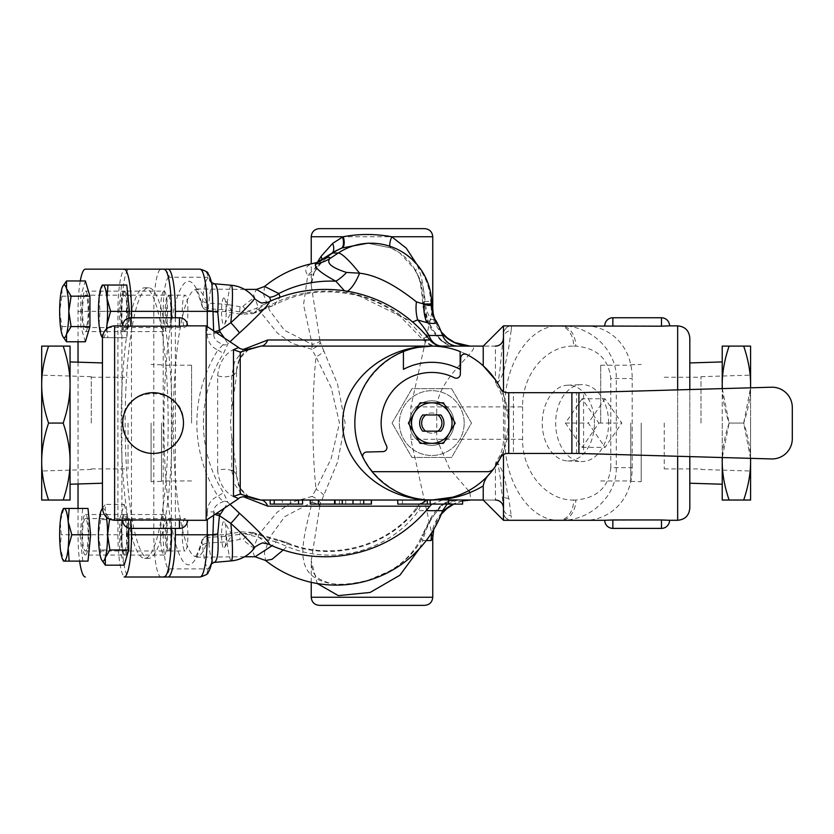 <?xml version="1.0" encoding="UTF-8"?>
<svg xmlns="http://www.w3.org/2000/svg" width="834" height="834" viewBox="0 0 834 834"><rect width="100%" height="100%" fill="white"/><g stroke="black" fill="none" stroke-linecap="round" stroke-linejoin="round"><path stroke-width="0.63" stroke-dasharray="4.17 3.13" d="M448.556 500.035L448.556 504.09L448.556 500.035L462.589 500.035L397.776 500.035L448.556 500.035L448.556 504.09L462.589 504.09M402.457 500.035L402.457 504.09L397.776 504.09L402.457 504.09M430.188 500.035L430.188 504.09L448.556 504.09M427.289 500.035L427.289 504.09L430.188 504.09M397.776 500.035L397.776 504.09L427.289 504.09M270.164 504.09L282.319 504.09L282.319 500.035L282.319 504.09L290.42 504.09L290.42 500.035L274.219 500.035L302.575 500.035L290.42 500.035L290.42 504.09L302.575 504.09M274.219 500.035L270.164 500.035L274.219 500.035L274.219 504.09M310.269 500.035L310.269 504.09L318.369 504.09L318.369 500.035L335.383 500.035L310.269 500.035L318.369 500.035L318.369 504.09L371.432 504.09M335.383 500.035L339.438 500.035L335.383 500.035L335.383 504.09L339.438 504.09L335.383 504.09L335.383 500.035M334.987 500.035L371.432 500.035L334.987 500.035L334.987 504.09M48.57 500.035C43.941 486.274 41.648 473.441 41.7 461.556L41.7 500.035L70.056 500.035L70.056 461.556C70.108 473.441 67.815 486.274 63.186 500.035M41.7 384.599C41.648 372.704 43.941 359.881 48.57 346.11L41.7 346.11L41.7 461.556C41.648 449.672 43.941 436.849 48.57 423.078C43.941 409.306 41.648 396.484 41.7 384.599M70.056 384.599C70.108 396.484 67.815 409.306 63.186 423.078C67.815 436.849 70.108 449.672 70.056 461.556L70.056 346.11L63.186 346.11C67.815 359.881 70.108 372.704 70.056 384.599M128.029 423.078L128.029 468.916L128.029 423.078M91.281 423.078L91.281 376.697L91.281 423.078M41.7 423.078L41.7 471.012L41.7 423.078M63.186 346.11L48.57 346.11M63.186 423.078L48.57 423.078M70.056 423.078L70.056 484.231L70.056 423.078M102.457 423.078L102.457 483.22L102.457 423.078M664.25 423.078L664.25 468.916L664.25 423.078M700.998 423.078L700.998 376.697L700.998 423.078M750.579 423.078L750.579 471.012L750.579 423.078M722.307 388.613L729.093 423.078L722.307 457.543M722.223 457.532L722.223 388.613M722.223 384.599C722.171 372.704 724.465 359.881 729.093 346.11L722.223 346.11L722.223 461.556C722.171 449.672 724.465 436.849 729.093 423.078C724.465 409.306 722.171 396.484 722.223 384.599M729.093 500.035C724.465 486.274 722.171 473.441 722.223 461.556L722.223 500.035L750.579 500.035L750.579 461.556C750.631 473.441 748.338 486.274 743.699 500.035M750.527 458.346L743.699 423.078L750.527 387.81M750.579 387.81L750.579 458.346M743.699 346.11C748.338 359.881 750.631 372.704 750.579 384.599L750.579 346.11L729.093 346.11M750.579 384.599C750.631 396.484 748.338 409.306 743.699 423.078C748.338 436.849 750.631 449.672 750.579 461.556L750.579 384.599M729.093 423.078L743.699 423.078L729.093 423.078M722.223 423.078L722.223 484.231L722.223 423.078M689.812 456.615L689.812 389.541M440.842 431.178L422.723 431.178A12.156 12.156 0 0 1 422.723 414.978L440.842 414.978A12.156 12.156 0 0 1 440.842 431.178M414.248 433.2A20.256 20.256 0 0 0 449.328 433.2A20.256 20.256 0 0 0 431.783 402.822A20.256 20.256 0 0 0 414.248 433.2M443.479 402.822L455.176 423.078L443.479 443.334L420.096 443.334L408.399 423.078L420.096 402.822L443.479 402.822M513.431 392.699L507.645 392.699A8.1 8.1 0 0 1 500.421 388.258A76.968 76.968 0 0 0 466.633 354.45A4.055 4.055 0 0 0 460.743 357.953L460.316 374.289A4.055 4.055 0 0 1 454.457 377.802A50.634 50.634 0 0 0 386.507 445.752A4.055 4.055 0 0 1 382.994 451.611L366.668 452.038A4.055 4.055 0 0 0 363.165 457.918A76.968 76.968 0 0 0 372.11 471.69L487.473 471.69A8.1 8.1 0 0 0 494.02 468.354A76.968 76.968 0 0 0 500.421 457.897A8.1 8.1 0 0 1 507.645 453.456L513.431 453.456L513.431 392.699L583.591 392.564L583.591 453.592L576.575 453.456L576.575 392.699M454.061 423.078A22.278 22.278 0 0 0 420.649 403.781A22.278 22.278 0 0 0 420.649 442.374A22.278 22.278 0 0 0 454.061 423.078A22.278 22.278 0 0 1 420.649 442.374A22.278 22.278 0 0 1 420.649 403.781A22.278 22.278 0 0 1 454.061 423.078A22.278 22.278 0 0 0 420.649 403.781A22.278 22.278 0 0 0 420.649 442.374A22.278 22.278 0 0 0 454.061 423.078A22.278 22.278 0 0 1 420.649 442.374A22.278 22.278 0 0 1 420.649 403.781A22.278 22.278 0 0 1 454.061 423.078M513.431 453.456L576.575 453.456M583.591 453.592L771.471 458.94A20.256 20.256 0 0 0 792.3 438.694L792.3 407.461A20.256 20.256 0 0 0 771.471 387.216L583.591 392.564M441.916 423.078A10.123 10.123 0 0 0 426.727 414.31A10.123 10.123 0 0 0 426.727 431.845A10.123 10.123 0 0 0 441.916 423.078A10.123 10.123 0 0 1 426.727 431.845A10.123 10.123 0 0 1 426.727 414.31A10.123 10.123 0 0 1 441.916 423.078M392.084 423.078L411.933 388.696L451.632 388.696L471.481 423.078L451.632 457.459L411.933 457.459L392.084 423.078L411.933 457.459L451.632 457.459L471.481 423.078L451.632 388.696L411.933 388.696L392.084 423.078M464.194 423.078A32.401 32.401 0 0 0 415.582 395.014A32.401 32.401 0 0 0 415.582 451.142A32.401 32.401 0 0 0 464.194 423.078A32.401 32.401 0 0 1 415.582 451.142A32.401 32.401 0 0 1 415.582 395.014A32.401 32.401 0 0 1 464.194 423.078M153.091 453.456C134.639 451.663 124.516 441.53 122.713 423.078C120.847 383.89 185.346 383.89 183.48 423.078C181.676 441.53 171.543 451.663 153.091 453.456M187.525 520.291L122.713 520.291M179.425 528.391L179.425 519.957M130.813 519.957L130.813 528.391M130.813 317.754L130.813 326.198L187.525 325.854M179.425 326.198L179.425 317.754M122.713 325.854L130.813 326.198M604.754 325.854L669.566 325.854M612.854 317.754L612.854 326.198M661.466 326.198L661.466 317.754M661.466 528.391L661.466 519.957L604.754 520.291M612.854 519.957L612.854 528.391M669.566 520.291L661.466 519.957M494.02 468.354A76.968 76.968 0 0 0 460.139 351.531L460.139 369.337A60.757 60.757 0 0 0 403.427 369.337L403.427 351.531M363.165 457.918A76.968 76.968 0 0 0 372.11 471.69M464.559 492.706C474.014 488.401 482.667 481.76 490.517 472.815C474.921 490.465 455.343 499.545 431.783 500.035C390.604 500.348 354.513 464.257 354.825 423.078C354.513 381.899 390.604 345.808 431.783 346.11C451.35 346.371 468.499 352.949 483.23 365.834M483.23 500.035L495.386 500.035C499.649 500.223 502.349 502.923 503.486 508.146L503.486 512.191C502.068 515.037 509.501 521.928 511.586 520.291L503.486 520.291M503.486 454.613L503.486 451.058L493.989 468.406M495.532 379.96L503.486 395.097L508.75 423.078L503.486 451.058M503.486 325.854L511.586 325.854C509.501 324.228 502.068 331.119 503.486 333.965L503.486 338.01C502.349 343.233 499.649 345.933 495.386 346.11L483.23 346.11M511.148 330.545L508.542 349.112C505.56 358.432 505.738 374.956 496.23 384.484L495.386 382.149L495.386 346.11L470.512 346.11C485.795 346.444 439.414 373.882 436.755 406.877L436.755 439.278L449.734 469.01L468.541 490.694M260.844 346.11L470.074 346.11M268.246 302.127A40.637 2.7 -42.5 0 0 254.704 312.27L264.691 308.476A116.187 108.389 12.7 0 1 425.152 339.98A16.2 15.471 -90 0 0 437.277 346.11L435.65 346.11C432.69 346.965 428.29 344.703 422.452 339.313L429.864 339.98M503.486 395.097L503.486 391.542M187.077 322.821A16.2 2.815 90 0 1 185.085 327.574A16.2 2.815 90 0 1 182.281 311.363A16.2 2.815 90 0 1 185.085 295.163A16.2 2.815 90 0 1 187.692 305.171A16.2 2.815 90 0 1 187.077 322.821M211.45 563.68L211.992 560.99L208.907 568.434C205.998 568.1 203.903 560.417 202.62 545.384L201.943 541.964A141.78 24.624 90 0 1 171.126 523.325A16.2 2.815 -90 0 0 169.135 518.581A16.2 2.815 -90 0 0 166.32 534.782A16.2 2.815 -90 0 0 169.135 550.982A16.2 2.815 -90 0 0 171.731 540.985A16.2 2.815 -90 0 0 171.126 523.325A141.78 24.624 90 0 1 171.126 322.821A16.2 2.815 -90 0 0 171.731 305.171A16.2 2.815 -90 0 0 169.135 295.163A16.2 2.815 -90 0 0 166.32 311.363A16.2 2.815 -90 0 0 169.135 327.574A16.2 2.815 -90 0 0 171.126 322.821A141.78 24.624 90 0 1 201.943 304.181L202.62 300.772C203.903 285.708 205.998 278.024 208.907 277.712A6.078 5.984 98.6 0 0 213.984 283.727M85.36 295.163A16.2 2.815 -90 0 0 82.545 311.363A16.2 2.815 -90 0 0 85.36 327.574A16.2 2.815 -90 0 0 88.175 311.363A16.2 2.815 -90 0 0 85.36 295.163L129.239 295.163A16.2 2.815 90 0 1 132.053 311.363A16.2 2.815 90 0 1 129.239 327.574A16.2 2.815 90 0 1 126.424 311.363A16.2 2.815 90 0 1 129.239 295.163M187.077 523.325A16.2 2.815 90 0 1 187.692 540.985A16.2 2.815 90 0 1 185.085 550.982A16.2 2.815 90 0 1 182.281 534.782A16.2 2.815 90 0 1 185.085 518.581A16.2 2.815 90 0 1 187.077 523.325M82.545 534.782A16.2 2.815 -90 0 0 85.36 550.982A16.2 2.815 -90 0 0 88.175 534.782A16.2 2.815 -90 0 0 85.36 518.581A16.2 2.815 -90 0 0 82.545 534.782M126.424 534.782A16.2 2.815 90 0 1 129.239 518.581A16.2 2.815 90 0 1 132.053 534.782A16.2 2.815 90 0 1 129.239 550.982A16.2 2.815 90 0 1 126.424 534.782M124.151 550.982A16.2 2.815 -90 0 0 126.966 534.782A16.2 2.815 -90 0 0 124.151 518.581A16.2 2.815 -90 0 0 121.347 534.782A16.2 2.815 -90 0 0 124.151 550.982L168.041 550.982A16.2 2.815 90 0 1 165.226 534.782A16.2 2.815 90 0 1 168.041 518.581A16.2 2.815 90 0 1 170.855 534.782A16.2 2.815 90 0 1 168.041 550.982M62.936 336.655L61.935 334.173L61.966 326.574L59.641 311.363L61.966 296.164L61.935 288.564L62.936 286.083M87.997 561.115L63.895 561.115L60.256 547.948L61.257 534.782L60.256 521.615L63.895 508.459L87.997 508.459M102.457 508.219L105.334 504.382L105.303 511.982A26.334 4.577 -90 0 0 102.467 508.636M101.738 560.062L100.726 557.581L100.758 549.981L98.443 534.782L100.758 519.582L100.726 511.982L101.738 509.501M106.398 517.101A26.334 4.577 -90 0 0 105.303 511.982L109.9 519.582M85.36 341.773L80.783 326.574L80.783 296.164L85.36 280.964M80.783 296.164L61.966 296.164M82.722 561.115L80.085 534.782L61.257 534.782M80.085 534.782L82.722 508.459M124.151 565.191L119.585 549.981L100.758 549.981M119.585 549.981L119.585 519.582L100.758 519.582M119.585 519.582L124.151 504.382L105.334 504.382M81.847 311.363A20.256 3.513 90 0 1 85.36 291.118A20.256 3.513 90 0 1 88.873 311.363A20.256 3.513 90 0 1 85.36 331.619A20.256 3.513 90 0 1 81.847 311.363M80.783 326.574L61.966 326.574M85.36 555.037A20.256 3.513 90 0 1 81.847 534.782A20.256 3.513 90 0 1 85.36 514.526A20.256 3.513 90 0 1 88.873 534.782A20.256 3.513 90 0 1 85.36 555.037L125.256 555.037A20.256 3.513 -90 0 0 128.77 534.782A20.256 3.513 -90 0 0 125.256 514.526A20.256 3.513 -90 0 0 121.733 534.782A20.256 3.513 -90 0 0 125.256 555.037M127.675 534.782A20.256 3.513 90 0 1 124.151 555.037A20.256 3.513 90 0 1 120.638 534.782A20.256 3.513 90 0 1 124.151 514.526A20.256 3.513 90 0 1 127.675 534.782M124.151 504.382L128.728 519.582L128.728 528.12M128.728 519.582L110.515 519.582M126.966 311.363A16.2 2.815 -90 0 0 124.151 295.163A16.2 2.815 -90 0 0 121.347 311.363A16.2 2.815 -90 0 0 124.151 327.574A16.2 2.815 -90 0 0 126.966 311.363M170.855 311.363A16.2 2.815 90 0 1 168.041 327.574A16.2 2.815 90 0 1 165.226 311.363A16.2 2.815 90 0 1 168.041 295.163A16.2 2.815 90 0 1 170.855 311.363M102.467 337.509A26.334 4.577 -90 0 0 103.009 337.697L99.058 324.53L100.049 311.363L99.058 298.207L102.686 285.04L126.799 285.04M106.804 328.7L107.972 337.697L102.686 337.697L121.514 337.697L118.876 311.363L100.049 311.363M103.009 337.697A26.334 4.577 -90 0 0 106.398 329.055M128.77 318.025L126.799 337.697L107.972 337.697M126.799 337.697L121.514 337.697M124.151 291.118A20.256 3.513 90 0 1 127.675 311.363A20.256 3.513 90 0 1 124.151 331.619A20.256 3.513 90 0 1 120.638 311.363A20.256 3.513 90 0 1 124.151 291.118L164.048 291.118A20.256 3.513 -90 0 0 160.535 311.363A20.256 3.513 -90 0 0 164.048 331.619A20.256 3.513 -90 0 0 167.561 311.363A20.256 3.513 -90 0 0 164.048 291.118M118.876 311.363L121.514 285.04M128.77 311.363A20.256 3.513 -90 0 0 125.256 291.118A20.256 3.513 -90 0 0 121.733 311.363A20.256 3.513 -90 0 0 125.256 331.619A20.256 3.513 -90 0 0 128.77 311.363M160.535 534.782A20.256 3.513 -90 0 0 164.048 555.037A20.256 3.513 -90 0 0 167.561 534.782A20.256 3.513 -90 0 0 164.048 514.526A20.256 3.513 -90 0 0 160.535 534.782M429.864 506.175L419.012 506.175A107.138 99.944 167.3 0 1 284.738 542.611L254.704 533.885A40.637 2.7 -137.5 0 0 268.246 544.029M243.465 349.404L234.51 362.05L231.664 376.113L231.664 409.546L230.465 423.078L231.664 436.599L231.664 470.042L234.51 484.095L243.476 496.751M230.017 504.393L227.922 502.37L223.606 492.946A129.458 127.498 -90 0 1 223.606 353.209L227.922 343.785L230.017 341.763M214.348 283.768C211.68 284.008 209.866 290.472 208.886 303.169L207.708 310.008L208.563 308.841A133.669 23.216 -90 0 0 196.511 289.398A133.669 23.216 -90 0 0 173.295 423.078A133.669 23.216 -90 0 0 196.511 556.747A133.669 23.216 -90 0 0 208.563 537.315L207.708 536.147A6.078 5.755 -31.4 0 0 201.943 541.964L201.995 540.244L208.563 537.315L225.368 536.377L252.535 532.426L254.704 533.885A12.156 6.828 129.9 0 0 242.892 539.765L240.171 539.379L227.025 541.746A32.401 2.836 -95 0 0 231.32 560.886M254.474 547.959A32.234 2.137 42.5 0 1 242.892 539.765M282.684 541.985A16.2 7.287 -80.4 0 0 280.234 540.422A16.2 7.287 -80.4 0 0 276.242 541.985L243.372 533.395A12.156 3.273 72.4 0 0 240.88 531.842A12.156 3.273 72.4 0 0 240.171 539.379M632.193 467.634L632.193 378.521L610.79 378.521C608.674 358.87 596.998 348.07 575.783 346.11A20.256 14.689 90 0 0 561.094 325.854C590.597 325.27 616.92 350.374 616.305 378.521L616.305 467.634C616.92 495.782 590.597 520.885 561.094 520.291A20.256 14.689 90 0 0 575.783 500.035C596.998 498.075 608.674 487.275 610.79 467.634L632.193 467.634C632.224 503.277 606.339 520.531 585.322 520.291L511.586 520.291A8.1 8.1 0 0 1 503.486 512.191L503.486 507.979A8.1 7.642 180 0 0 511.179 515.61L511.586 520.291M121.91 534.782A42.221 7.329 -90 0 0 129.239 577.003L125.256 577.003A42.221 7.329 90 0 1 117.917 534.782L117.917 311.363A42.221 7.329 90 0 1 125.256 269.153L129.239 269.153A42.221 7.329 -90 0 0 121.91 311.363L121.91 534.782L163.214 534.782A34.121 5.921 -90 0 0 169.135 568.903L207.927 568.903A34.121 5.921 -90 0 0 208.907 568.434A6.078 5.984 -98.6 0 1 213.994 562.429M175.369 317.754L175.369 528.391M172.138 423.078A135.296 23.498 90 0 1 148.64 558.373A135.296 23.498 90 0 1 125.142 423.078A135.296 23.498 90 0 1 148.64 287.782A135.296 23.498 90 0 1 172.138 423.078M171.377 317.754L171.377 528.391M168.145 423.078A135.296 23.498 -90 0 0 144.647 287.782A135.296 23.498 -90 0 0 121.159 423.078A135.296 23.498 -90 0 0 144.647 558.373A135.296 23.498 -90 0 0 168.145 423.078M78.031 508.459L78.031 534.782A42.221 7.329 -90 0 0 79.626 561.115M80.272 280.964A42.221 7.329 -90 0 0 78.031 311.363L78.031 341.773M78.031 362.175L78.031 483.981M125.256 269.153L85.36 269.153M131.491 528.391L131.491 317.754M270.8 300.949L255.902 308.476L243.372 312.76A12.156 3.273 -72.4 0 1 240.88 314.314A12.156 3.273 -72.4 0 1 240.171 306.766L242.892 306.38A12.156 6.828 -129.9 0 0 254.704 312.27L252.535 313.72L225.368 309.779A12.156 0.928 -86.5 0 0 225.743 311.603A12.156 0.928 -86.5 0 0 227.025 304.4L208.886 303.169A6.078 2.377 -175.7 0 1 202.62 300.772M201.995 305.922C203.329 308.914 205.195 310.446 207.614 310.498L207.708 310.008A6.078 5.755 -148.6 0 1 201.943 304.181L202.005 305.953L208.563 308.841L225.368 309.779M207.927 568.903A8.1 7.975 90 0 1 199.952 577.003L161.16 577.003A42.221 7.329 90 0 1 153.821 534.782L153.821 311.363A42.221 7.329 90 0 1 161.16 269.153L199.952 269.153A8.1 7.975 -90 0 1 207.927 277.253A34.121 5.921 -90 0 1 208.907 277.712L211.992 285.155L211.45 282.476M213.608 330.827L213.765 333.131A6.078 2.617 173.7 0 1 215.109 331.828M213.765 333.131L213.827 334.257A6.078 2.054 176 0 1 216.475 332.735M207.28 326.605L207.28 334.257L213.827 334.257C213.379 343.16 226.024 344.473 222.887 344.807A6.078 4.66 -166.9 0 0 227.922 343.785L224.419 338.031M222.887 344.807L217.935 350.03A6.078 0.573 -147.7 0 0 223.606 353.209M207.28 334.257C207.614 341.773 211.169 347.027 217.945 350.03A135.348 133.294 90 0 0 217.935 496.126A6.078 0.573 147.7 0 1 223.606 492.946M222.887 501.349C226.024 501.682 213.368 503.006 213.827 511.899L207.28 511.899C207.635 504.372 211.19 499.128 217.945 496.136L222.887 501.349A6.078 4.66 166.9 0 1 227.922 502.37L224.429 508.114M215.109 514.328A6.078 2.617 -173.7 0 1 213.765 513.025L213.827 511.899A6.078 2.054 -176 0 0 216.475 513.41M213.765 513.025L213.608 515.329M202.62 545.384A6.078 2.377 -4.3 0 1 208.886 542.986C209.855 555.663 211.68 562.126 214.348 562.387M244.55 556.747L194.833 557.185C194.301 557.571 197.241 556.851 202.005 540.203L203.85 537.2L207.614 535.657L208.886 542.986L227.025 541.746A12.156 0.928 86.5 0 0 225.743 534.542A12.156 0.928 86.5 0 0 225.368 536.377M242.892 306.38A32.234 2.137 137.5 0 1 254.474 298.197M231.32 285.259A32.401 2.836 95 0 0 227.025 304.4L240.171 306.766M254.683 556.747L252.348 550.409L259.02 534.208L277.149 512.232L292.171 502.078L312.072 496.418L315.971 489.318A133.669 23.216 90 0 1 315.971 356.837L311.812 349.227L292.265 343.452L277.524 333.235L259.822 311.228L253.64 295.153L256.465 289.408M284.738 542.611A16.2 3.586 -66.8 0 1 286.229 542.215A16.2 3.586 -66.8 0 1 286.875 546.426L276.242 541.985L272.02 545.738M262.356 309.967L274.323 305.067L264.691 308.476A16.2 9.164 72.2 0 1 262.366 309.998A16.2 9.164 72.2 0 1 262.314 310.008A16.2 9.164 72.2 0 1 255.902 308.476M323.78 495.333A12.156 6.224 -152.8 0 0 315.971 489.318L331.14 458.679L339.469 423.078L331.161 387.497L315.971 356.837A12.156 6.224 -27.2 0 0 323.78 350.812L337.582 384.245L345.14 423.046L337.582 461.9L320.59 503.079A12.156 6.818 -154.7 0 0 312.072 496.418L312.104 502.224L284.769 516.632L270.185 536.7L264.43 552.535L265.546 560.469M264.607 286.458L263.586 294.423L269.559 310.321L284.519 330.347L312.208 344.484L311.812 349.227A12.156 6.86 -25.1 0 0 320.371 342.513L323.78 350.812M320.59 503.079L319.933 505.498A12.156 3.763 -168.7 0 0 312.104 502.224C302.836 541.287 291.963 573.625 326.532 582.57C361.873 591.243 412.83 566.672 423.651 533.885A12.156 6.318 23.4 0 0 421.879 535.709C415.947 550.013 405.241 561.782 389.749 571.04L368.138 580.266C349.363 584.749 335.831 585.468 327.522 582.424C320.798 580.308 316.534 577.691 314.731 574.574C315.033 574.501 311.791 572.979 311.228 560.792L317.264 583.529M316.951 262.46A40.512 36.623 69 0 0 316.983 262.449A40.512 36.623 69 0 1 316.941 262.46A40.512 36.623 69 0 1 311.301 264.065C305.369 266.421 304.202 270.143 307.798 275.241L317.744 265.754A12.156 8.288 37.5 0 0 320.569 263.732L314.647 271.675A12.156 9.82 35.2 0 1 307.798 275.241L303.534 304.66L312.208 344.484A12.156 3.69 -11.2 0 0 320.037 341.273L320.371 342.513M419.565 548.522L422.848 540.547A12.156 6.318 23.4 0 1 421.868 535.72A12.156 6.318 23.4 0 1 421.879 535.709M319.933 505.498L311.228 560.792M314.658 271.675A12.156 9.82 35.2 0 0 315.971 264.618L311.228 285.374L320.037 341.273M426.257 540.547L422.848 540.547C426.914 524.534 434.087 512.295 444.366 503.84A12.156 10.248 47.9 0 0 440.665 505.811A12.156 10.248 47.9 0 0 437.892 510.669C432.523 516.017 427.779 523.752 423.651 533.885M321.205 260.239L317.754 265.744L331.484 253.526A12.156 6.922 54.5 0 0 331.796 253.327L320.569 263.732A12.156 8.288 37.5 0 0 321.799 259.833M317.368 262.293L315.971 264.618M444.366 503.84L455.614 500.035C447.921 500.212 442.01 503.757 437.892 510.669L442.635 510.669M331.786 253.255A60.757 8.851 -123.4 0 0 331.484 253.526L331.796 253.327A12.156 6.922 54.5 0 0 332.245 252.952M367.554 243.226L391.042 247.948A12.156 3.649 113.7 0 1 390.802 247.875A12.156 3.649 113.7 0 1 389.843 246.259M391.042 247.948C402.926 253.515 411.464 261.845 416.677 272.947A12.156 5.557 153.4 0 1 416.124 272.228A12.156 5.557 153.4 0 1 416.103 272.197A12.156 5.557 153.4 0 1 417.803 266.744L416.573 263.951M423.495 306.933L428.05 321.716A12.156 1.345 152.6 0 1 427.112 321.663A12.156 1.345 152.6 0 1 427.957 320.548L424.443 305.609A12.156 1.512 175.8 0 0 422.807 306.505A12.156 1.512 175.8 0 0 423.495 306.933L423.213 303.013A54.387 14.814 -157.6 0 0 425.017 301.428A60.757 59.84 -90 0 0 416.677 272.947C420.951 281.767 423.13 291.785 423.213 303.013L424.339 302.815C424.256 289.346 422.077 277.326 417.803 266.744M431.699 305.713L424.443 305.609L424.339 302.815M435.921 320.558A66.793 8.705 26.2 0 0 435.139 319.391A40.512 38.771 -38 0 1 430.646 301.428L425.017 301.428A40.512 38.906 35 0 0 430.99 319.391A66.793 18.192 22.4 0 1 428.05 321.716C431.564 328.252 434.848 332.839 437.892 335.476A12.156 10.248 132.1 0 0 440.665 340.335A12.156 10.248 132.1 0 0 444.366 342.315C438.444 338.145 432.971 330.889 427.957 320.548M442.635 335.476L437.892 335.476C442.01 342.399 447.921 345.943 455.614 346.11L444.366 342.315M432.752 537.94L410.849 439.278L410.849 406.877L432.752 308.361M319.328 228.641L424.652 228.641M431.105 305.609A40.512 39.406 -90 0 0 441.864 333.423M442.343 346.11A16.2 14.136 90 0 1 440.821 346.016M462.589 500.869A40.512 39.406 -90 0 0 453.331 504.09M441.864 512.733A40.512 39.406 -90 0 0 431.897 532.457M470.074 492.571L470.512 500.035L260.844 500.035M283.216 550.002L286.875 546.426A105.105 98.047 -12.7 0 0 418.616 510.669A16.2 12.552 90 0 1 430.396 500.035A16.2 14.522 -90 0 0 419.012 506.175A16.2 3.993 -143.9 0 0 417.302 506.697A16.2 3.993 -143.9 0 0 418.616 510.669L426.132 510.669M496.23 384.484C500.942 391.156 503.361 398.61 503.486 406.877L503.486 439.278C503.361 447.535 500.942 454.999 496.23 461.661L495.386 463.996L495.386 500.035L470.512 500.035M424.652 605.359L319.328 605.359M522.616 406.877L522.616 439.278C522.042 471.763 546.374 500.723 573.667 500.035A20.256 14.689 -90 0 1 558.978 520.291C530.09 521.198 504.32 482.584 504.924 439.278L504.924 406.877C504.32 363.572 530.09 324.947 558.978 325.854A20.256 14.689 -90 0 1 573.667 346.11C546.374 345.432 522.042 374.393 522.616 406.877L410.849 406.877M495.386 382.149C497.95 386.747 498.972 375.769 499.67 372.444L503.486 333.965A8.1 8.1 0 0 1 511.586 325.854L585.322 325.854C606.339 325.614 632.224 342.878 632.193 378.521M511.586 325.854L511.179 330.545A8.1 7.642 180 0 0 503.486 338.177L503.486 338.01M594.402 423.078A37.874 26.073 -90 0 0 567.547 385.214A37.874 26.073 -90 0 0 542.256 423.078A37.874 26.073 -90 0 0 567.547 460.931A37.874 26.073 -90 0 0 594.402 423.078M496.23 461.671C505.998 471.7 505.811 488.86 508.813 498.336L511.179 515.61M582.142 398.767L565.41 423.078L582.142 447.378L598.875 423.078L582.142 398.767L605.057 398.767L621.789 423.078L605.057 447.378L588.335 423.078L605.057 398.767M598.875 423.078L621.789 423.078M565.41 423.078L588.335 423.078M582.142 447.378L605.057 447.378M608.632 423.078A38.479 26.49 -90 0 0 581.34 384.61A38.479 26.49 -90 0 0 555.653 423.078A38.479 26.49 -90 0 0 581.34 461.536A38.479 26.49 -90 0 0 608.632 423.078M207.927 277.253L169.135 277.253A8.1 7.975 -90 0 0 161.16 269.153L129.239 269.153M169.135 568.903A8.1 7.975 90 0 1 161.16 577.003L129.239 577.003M102.457 508.146L102.457 338.01M206.154 325.854L206.154 520.291M689.812 338.01L689.812 508.146M248.949 496.928L239.681 487.682L236.543 475.734A16.2 7.965 -0 0 0 231.664 470.042M253.182 498.795L251.201 498.044M236.543 497.856C246.843 499.597 220.53 499.868 217.643 470.397A12.156 6.422 -0 0 1 230.121 470.074A12.156 6.422 -0 0 1 236.543 475.734L236.543 470.71L236.543 475.734L238.284 484.762L241.839 490.882L245.717 494.76L250.513 497.721M231.664 436.599L236.543 470.71M274.323 305.067L280.151 297.206M231.664 376.113A16.2 7.965 180 0 0 236.543 370.421L239.671 358.474L248.907 349.248M426.841 336.3L422.452 339.313L399.517 315.784L412.58 321.955M236.543 375.436L236.543 370.421L236.543 375.436L231.664 409.546M217.643 470.397L217.643 375.759A12.156 6.422 -0 0 0 230.121 376.082A12.156 6.422 -0 0 0 236.543 370.421C238.524 348.424 256.215 347.173 249.001 349.185L250.127 348.602M344.452 290.805L359.861 296.206L399.528 315.773M217.643 375.759C220.53 346.277 246.843 346.548 236.543 348.289M503.486 508.146L500.087 476.443C499.232 472.753 498.471 459.638 495.386 463.996M346.35 291.785A40.512 13.323 102.8 0 0 347.371 291.264M226.222 534.782A13.459 2.335 -90 0 0 224.575 521.917A13.459 2.335 -90 0 0 221.552 534.782A13.459 2.335 -90 0 0 224.575 547.657A13.459 2.335 -90 0 0 226.222 534.782M630.765 423.078L630.765 481.374L630.765 423.078M641.21 423.078L641.21 481.698L641.21 423.078M600.699 423.078L600.699 365.198L600.699 423.078M161.504 423.078L161.504 481.374L161.504 423.078M151.069 423.078L151.069 481.698L151.069 423.078M191.58 423.078L191.58 365.198L191.58 423.078M223.887 297.905A13.459 2.335 -90 0 0 221.573 313.365A13.459 2.335 -90 0 0 224.575 324.238A13.459 2.335 -90 0 0 226.222 311.363A13.459 2.335 -90 0 0 224.575 298.499A13.459 2.335 -90 0 0 223.887 297.905M298.52 500.035L298.52 504.09M371.026 500.035L371.026 504.09M360.288 500.035L360.288 504.09M345.724 500.035L345.724 504.09M169.135 277.253A34.121 5.921 -90 0 0 163.214 311.363L163.214 534.782M117.917 534.782L78.031 534.782M117.917 311.363L78.031 311.363M207.28 511.899L207.28 519.54M432.752 236.741L311.228 236.741M311.228 597.259L432.752 597.259M435.139 319.391L430.99 319.391M431.616 303.451A54.387 7.089 -153.8 0 0 430.646 301.428A60.757 59.84 90 0 0 370.859 243.215M311.301 264.065A42.461 4.014 147.4 0 1 313.97 263.231M522.616 439.278L410.849 439.278M610.79 467.634L610.79 378.521M575.783 346.11L573.667 346.11M573.667 500.035L575.783 500.035M121.91 311.363L163.214 311.363M114.612 325.854L114.612 520.291M677.667 389.885L677.667 456.271M677.667 520.291L677.667 325.854M508.813 498.336A8.1 5.817 -10.8 0 1 502.506 495.782M339.438 500.035L339.438 504.09M91.281 468.916L128.029 468.916M91.281 377.239L128.029 377.239M91.281 376.697L41.7 375.144M91.281 469.459L41.7 471.012M664.25 468.916L700.998 468.916M664.25 377.239L700.998 377.239M700.998 469.459L750.579 471.012M700.998 376.697L750.579 375.144M380.544 365.657L391.302 357.619M169.135 327.574L185.085 327.574M169.135 295.163L185.085 295.163M85.36 327.574L129.239 327.574M169.135 550.982L185.085 550.982M169.135 518.581L185.085 518.581M85.36 550.982L129.239 550.982M85.36 518.581L129.239 518.581M124.151 518.581L168.041 518.581M124.151 327.574L168.041 327.574M124.151 295.163L168.041 295.163M164.048 331.619L124.151 331.619M125.256 291.118L85.36 291.118M125.256 331.619L85.36 331.619M125.256 514.526L85.36 514.526M164.048 514.526L124.151 514.526M164.048 555.037L124.151 555.037M252.598 532.457L240.88 531.852L225.743 534.552L207.614 535.647M148.64 287.782L144.647 287.782M148.64 558.373L144.647 558.373M207.603 310.498L225.743 311.593L240.88 314.303L252.598 313.699M244.55 289.398L194.833 288.971C194.301 288.574 197.241 289.304 202.005 305.953M252.546 313.74L262.314 310.008M314.647 271.675C310.894 277.628 311.228 284.311 311.228 285.353M455.614 500.035L454.676 500.066C450.631 500.796 449.568 499.441 440.686 505.831C436.161 510.345 433.107 514.036 431.491 516.913L421.879 535.72M416.103 272.197L414.217 268.725L399.642 252.858L390.802 247.875L367.919 243.226M455.614 346.11L455.374 346.11C450.871 345.37 450.11 347.017 440.686 340.324C434.67 334.33 430.146 328.106 427.123 321.663L422.828 306.495L422.671 302.951C421.504 286.708 419.325 276.471 416.135 272.228M311.228 582.341L311.228 560.782M311.228 285.374L311.228 263.815M441.311 332.015L437.235 325.865L433.211 314.022M462.589 500.942L453.832 504.09M441.29 514.171L436.526 521.646L433.743 529.444M447.139 504.09L457.856 500.035M567.547 460.931L581.34 461.536M567.547 385.214L581.34 384.61M252.546 532.415L286.229 542.215C330.337 562.283 389.853 546.103 417.302 506.697A16.2 16.2 0 0 1 430.396 500.035M431.845 504.09L442.562 500.035M399.58 315.805C386.809 306.266 373.569 299.729 359.861 296.206C329.086 288.324 300.594 291.264 274.365 305.046M224.575 547.657L231.852 534.782L224.575 521.917M630.765 481.374L641.21 481.698M630.765 364.781L641.21 364.458M600.699 480.947L630.765 480.947M600.699 365.198L630.765 365.198M161.504 364.781L151.069 364.458M161.504 481.374L151.069 481.698M191.58 365.198L161.504 365.198M191.58 480.947L161.504 480.947M224.575 324.238L231.852 311.363L224.575 298.499"/><path stroke-width="1.25" d="M397.776 500.035L397.776 504.09L427.289 504.09L427.289 500.035M430.188 500.035L430.188 504.09L427.289 504.09M448.556 500.035L448.556 504.09L430.188 504.09M462.589 500.035L462.589 504.09L448.556 504.09M302.575 500.035L302.575 504.09L270.164 504.09L270.164 500.035M310.269 500.035L310.269 504.09L318.369 504.09L318.369 500.035M353.001 500.035L353.001 504.09L318.369 504.09M371.432 500.035L371.432 504.09L353.001 504.09M41.7 384.599C41.648 396.484 43.941 409.306 48.57 423.078C43.941 436.849 41.648 449.672 41.7 461.556L41.7 346.11L48.57 346.11C43.941 359.881 41.648 372.704 41.7 384.599M48.57 500.035L41.7 500.035L41.7 461.556C41.648 473.441 43.941 486.274 48.57 500.035L63.186 500.035C67.815 486.274 70.108 473.441 70.056 461.556L70.056 500.035L63.186 500.035M63.186 423.078C67.815 409.306 70.108 396.484 70.056 384.599L70.056 461.556C70.108 449.672 67.815 436.849 63.186 423.078L48.57 423.078M63.186 346.11L70.056 346.11L70.056 384.599C70.108 372.704 67.815 359.881 63.186 346.11L48.57 346.11M722.223 346.11L729.093 346.11C724.465 359.881 722.171 372.704 722.223 384.599L722.223 346.11M722.307 457.543L722.223 461.556L722.223 457.532M722.223 388.613L722.223 384.599L722.307 388.613M729.093 500.035L722.223 500.035L722.223 461.556C722.171 473.441 724.465 486.274 729.093 500.035L743.699 500.035C748.338 486.274 750.631 473.441 750.579 461.556L750.527 458.346M750.527 387.81L750.579 384.599L750.579 387.81M750.579 458.346L750.579 500.035L743.699 500.035M743.699 346.11L750.579 346.11L750.579 384.599C750.631 372.704 748.338 359.881 743.699 346.11L729.093 346.11M422.723 431.178L440.842 431.178A12.156 12.156 0 0 0 440.842 414.978L422.723 414.978A12.156 12.156 0 0 0 422.723 431.178M437.86 414.978A10.123 10.123 0 0 1 437.86 431.178M425.705 431.178A10.123 10.123 0 0 1 425.705 414.978M414.248 433.2A20.256 20.256 0 0 0 449.328 433.2A20.256 20.256 0 0 0 431.783 402.822A20.256 20.256 0 0 0 414.248 433.2L408.399 423.078L420.096 402.822L443.479 402.822L455.176 423.078L443.479 443.334L420.096 443.334L414.248 433.2M403.427 351.531L403.427 369.337A60.757 60.757 0 0 1 460.139 369.337L460.139 351.531A76.968 76.968 0 0 0 363.165 457.918A4.055 4.055 0 0 1 366.668 452.038L382.994 451.611A4.055 4.055 0 0 0 386.507 445.752A50.634 50.634 0 0 1 454.457 377.802A4.055 4.055 0 0 0 460.316 374.289L460.743 357.953A4.055 4.055 0 0 1 466.633 354.45A76.968 76.968 0 0 1 500.421 388.258A8.1 8.1 0 0 0 507.645 392.699L571.895 392.699L571.895 453.456L578.911 453.456L578.911 392.699L571.895 392.699M494.02 468.354A8.1 8.1 0 0 1 487.473 471.69L372.11 471.69A76.968 76.968 0 0 0 500.421 457.897A8.1 8.1 0 0 1 507.645 453.456L571.895 453.456M578.911 392.699L771.471 387.216A20.256 20.256 0 0 1 792.3 407.461L792.3 438.694A20.256 20.256 0 0 1 771.471 458.94L578.911 453.456M508.75 392.699L508.75 453.456M363.165 457.918A76.968 76.968 0 0 0 372.11 471.69M122.713 423.078A30.378 30.378 0 0 1 168.28 396.765A30.378 30.378 0 0 1 168.28 449.39A30.378 30.378 0 0 1 122.713 423.078M179.425 519.957L187.525 520.291A8.1 8.1 0 0 1 179.425 528.391L130.813 528.391L130.813 519.957L179.425 519.957L179.425 528.391M130.813 528.391A8.1 8.1 0 0 1 122.713 520.291L130.813 519.957M179.425 317.754L179.425 326.198L130.813 326.198L130.813 317.754L179.425 317.754A8.1 8.1 0 0 1 187.525 325.854L179.425 326.198M130.813 326.198L114.612 325.854C107.232 326.574 103.187 330.629 102.457 338.01L102.457 508.146C103.187 515.527 107.232 519.572 114.612 520.291L114.612 325.854M677.667 389.885L677.667 325.854L669.566 325.854A8.1 8.1 0 0 0 661.466 317.754L661.466 326.198L503.486 325.854L503.486 391.542M612.854 326.198L612.854 317.754A8.1 8.1 0 0 0 604.754 325.854M669.566 325.854L661.466 326.198M612.854 528.391L612.854 519.957L661.466 519.957L661.466 528.391L612.854 528.391A8.1 8.1 0 0 1 604.754 520.291L612.854 519.957M661.466 519.957L669.566 520.291A8.1 8.1 0 0 1 661.466 528.391M452.33 497.241L431.783 500.035L260.844 500.035L240.223 494.093L240.223 352.052L260.844 346.11L431.783 346.11C384.099 345.808 342.315 381.899 342.67 423.078C342.315 464.257 384.099 500.348 431.783 500.035C450.61 499.9 467.759 495.198 483.23 485.92C483.928 481.322 486.358 476.954 490.517 472.815L493.989 468.406M426.195 499.837L483.23 500.035L483.23 485.92M604.754 520.291L503.486 520.291L503.486 454.613M495.532 379.96L483.23 365.834L483.23 346.11L503.486 325.854M418.022 347.361L431.783 346.11L483.23 346.11M62.936 286.083L66.532 280.964L66.501 288.564L71.109 296.164L68.795 311.363L71.109 326.574L66.501 334.173A26.334 4.577 -90 0 0 68.795 311.363A26.334 4.577 -90 0 0 66.501 288.564A26.334 4.577 -90 0 0 62.821 286.302A26.334 4.577 -90 0 0 61.935 288.564A26.334 4.577 -90 0 0 59.641 311.363A26.334 4.577 -90 0 0 61.935 334.173A26.334 4.577 -90 0 0 62.821 336.436A26.334 4.577 -90 0 0 66.501 334.173L66.532 341.773L62.936 336.655M71.818 534.782L68.18 547.948A26.334 4.577 -90 0 0 68.18 521.615L71.818 534.782L90.635 534.782L87.997 561.115L64.218 561.115A26.334 4.577 -90 0 0 68.18 547.948L69.17 561.115M64.218 508.459L69.17 508.459L68.18 521.615A26.334 4.577 -90 0 0 64.218 508.459A26.334 4.577 -90 0 0 62.821 509.71A26.334 4.577 -90 0 0 60.256 521.615A26.334 4.577 -90 0 0 60.256 547.948A26.334 4.577 -90 0 0 62.821 559.854A26.334 4.577 -90 0 0 64.218 561.115L64.218 561.115M101.738 509.501L102.457 508.219M102.467 508.636A26.334 4.577 -90 0 0 101.612 509.71A26.334 4.577 -90 0 0 100.726 511.982A26.334 4.577 -90 0 0 98.443 534.782A26.334 4.577 -90 0 0 100.726 557.581A26.334 4.577 -90 0 0 101.612 559.854A26.334 4.577 -90 0 0 105.303 557.581L105.334 565.191L101.738 560.062M109.577 519.196L107.586 534.782A26.334 4.577 -90 0 0 106.398 517.101M109.9 549.981L105.303 557.581A26.334 4.577 -90 0 0 107.586 534.782L109.9 549.981L128.728 549.981L124.151 565.191L105.334 565.191M71.109 296.164L89.936 296.164L85.36 280.964L66.532 280.964M89.936 296.164L89.936 326.574L71.109 326.574M89.936 326.574L85.36 341.773L66.532 341.773M90.635 534.782L87.997 508.459L69.17 508.459M128.728 528.12L128.728 549.981M110.515 519.582L109.9 519.582M106.398 329.055A26.334 4.577 -90 0 0 106.971 324.53A26.334 4.577 -90 0 0 106.971 298.207A26.334 4.577 -90 0 0 103.009 285.04L103.009 285.04A26.334 4.577 -90 0 0 101.612 286.302A26.334 4.577 -90 0 0 99.058 298.207A26.334 4.577 -90 0 0 99.058 324.53A26.334 4.577 -90 0 0 101.612 336.436A26.334 4.577 -90 0 0 102.467 337.509M103.009 285.04L107.972 285.04L106.971 298.207L110.609 311.363L106.971 324.53L106.804 328.7M107.972 285.04L126.799 285.04L129.437 311.363L110.609 311.363M129.437 311.363L128.77 318.025M243.476 496.751L267.797 506.175L429.864 506.175L431.845 504.09M230.017 341.763L239.504 332.87A40.637 2.7 -42.5 0 0 268.246 302.127A133.669 133.669 0 0 1 429.864 339.98L267.797 339.98L243.465 349.404M429.864 506.175A133.669 133.669 0 0 1 268.246 544.029A40.637 2.7 -137.5 0 0 239.504 513.275L230.017 504.393M239.504 513.275A12.156 0.667 -47.7 0 1 230.83 523.418A32.234 2.137 42.5 0 1 254.474 547.959C252.421 548.261 263.273 541.474 263.565 543.163L268.246 544.029M254.474 547.959A32.401 32.401 0 0 1 231.32 560.886A32.401 2.836 -95 0 0 230.83 523.418L219.436 515.631L224.429 508.114M207.28 519.54L207.28 534.782A42.221 7.329 90 0 1 199.952 577.003L124.151 577.003A42.221 7.329 -90 0 0 131.491 534.782L131.491 528.391M168.041 577.003A42.221 7.329 -90 0 0 175.369 534.782L175.369 528.391M207.28 326.605L207.28 311.363L213.004 311.363L211.992 285.155C210.96 279.526 209.595 275.627 207.906 273.458C208.583 272.447 205.925 271.008 199.952 269.153A42.221 7.329 90 0 1 207.28 311.363L175.369 311.363L175.369 317.754M175.369 311.363A42.221 7.329 -90 0 0 168.041 269.153L164.048 269.153A42.221 7.329 90 0 1 171.377 311.363L171.377 317.754M171.377 528.391L171.377 534.782A42.221 7.329 90 0 1 164.048 577.003M125.256 577.003L124.151 577.003M79.626 561.115A42.221 7.329 -90 0 0 85.36 577.003M78.031 341.773L78.031 362.175M78.031 483.981L78.031 508.459M164.048 269.153L85.36 269.153A42.221 7.329 -90 0 0 80.272 280.964M131.491 317.754L131.491 311.363A42.221 7.329 -90 0 0 124.151 269.153M231.32 285.259A32.401 2.836 95 0 1 230.83 322.727A32.234 2.137 137.5 0 0 254.474 298.197A32.401 32.401 0 0 0 231.32 285.259L213.984 283.727A6.078 5.984 98.6 0 0 214.004 283.727A6.078 5.984 98.6 0 0 214.348 283.768L214.234 283.758M215.109 331.828A6.078 2.617 173.7 0 1 219.436 330.525L217.747 312.145C218.821 295.017 217.684 285.551 214.348 283.768M217.747 312.145A6.078 0.824 -175.7 0 1 213.004 311.363L213.608 330.827M216.475 332.735A6.078 2.054 176 0 1 220.249 332.172L219.436 330.525L230.83 322.727A12.156 0.667 -132.3 0 1 239.504 332.87M224.419 338.031L220.249 332.172M216.475 513.41A6.078 2.054 -176 0 0 220.249 513.973M215.109 514.328A6.078 2.617 -173.7 0 0 219.436 515.631L217.747 534C218.81 551.118 217.684 560.584 214.348 562.387A6.078 5.984 -98.6 0 0 214.004 562.429L211.148 564.045M213.608 515.329L211.992 560.99C210.971 566.588 209.605 570.498 207.916 572.677C208.594 573.688 205.935 575.137 199.952 577.003M244.55 289.398L256.445 289.398L269.663 297.248L270.8 300.949M272.02 545.738L255.089 556.778L265.577 560.479L272.03 559.322L283.216 550.002M317.264 583.529L338.323 595.622L370.14 592.442L399.851 575.241L419.565 548.522M321.799 259.833A12.156 8.288 37.5 0 0 321.1 256.34L317.368 262.293M332.245 252.952A12.156 6.922 54.5 0 0 332.61 243.434L321.1 256.34M347.371 291.264A40.512 13.323 102.8 0 0 359.59 273.198A60.757 8.851 -123.4 0 0 338.27 253.025L332.641 253.025A60.757 8.851 -123.4 0 0 331.786 253.255A60.757 60.757 0 0 1 334.903 251.326L341.46 248.219A12.156 5.577 69 0 0 342.586 237.065L332.61 243.434M280.151 297.206L278.806 293.558A110.046 102.655 -167.3 0 1 335.841 281.204C321.038 273.229 314.241 267.516 315.45 264.065A42.461 4.014 147.4 0 0 313.97 263.231L316.993 262.439A40.512 36.623 69 0 0 324.155 258.613L332.641 253.025A60.757 59.84 -90 0 1 341.46 248.219L342.19 247.948A12.156 5.452 69.5 0 0 343.295 236.741L342.586 237.065M389.843 246.259A12.156 3.649 113.7 0 1 391.719 236.741C375.123 233.749 358.974 233.749 343.295 236.741L311.228 236.741C311.707 231.821 314.408 229.121 319.328 228.641L424.652 228.641C429.573 229.121 432.273 231.821 432.752 236.741L391.719 236.741L406.273 248.178L416.573 263.951M342.19 247.948L367.554 243.226L370.859 243.215A60.757 59.84 90 0 0 338.27 253.025L329.784 258.613A57.619 5.452 -32.6 0 0 324.155 258.613L321.205 260.239M433.211 314.022L432.752 308.34L431.699 305.713M431.897 532.457A40.512 39.406 -90 0 0 431.105 540.547L432.752 537.805L433.743 529.444M441.864 333.423A40.512 39.406 -90 0 0 470.512 346.11M440.821 346.016A16.2 14.136 90 0 1 429.062 335.476A110.046 102.655 -167.3 0 0 417.657 319.902A66.793 8.705 26.2 0 0 426.779 322.529C432.241 323.78 435.379 323.78 436.172 322.529A40.512 40.157 30.4 0 1 431.48 303.983C430.834 305.671 428.29 305.671 423.839 303.983A40.512 35.091 -77 0 0 426.779 322.529M457.856 346.11C450.558 345.745 445.492 342.201 442.635 335.476L429.062 335.476L426.841 336.3M269.663 297.248A16.2 14.084 -48.2 0 0 278.806 293.558L264.607 286.458L256.465 289.408M462.589 500.942L470.512 500.035A40.512 39.406 -90 0 0 462.589 500.869M453.331 504.09A40.512 39.406 -90 0 0 441.864 512.733M468.541 490.694L470.074 492.571M426.132 510.669L442.635 510.669L447.139 504.09M311.228 597.259C311.707 602.179 314.408 604.879 319.328 605.359L424.652 605.359C429.573 604.879 432.273 602.179 432.752 597.259L311.228 597.259L311.228 582.341M199.952 269.153L168.041 269.153M240.223 352.052L233.478 349.738L233.478 496.407L238.649 498.638L206.154 520.291L206.154 325.854L187.525 325.854M689.812 389.541L689.812 338.01C689.092 330.629 685.048 326.574 677.667 325.854M677.667 456.271L677.667 520.291C685.048 519.572 689.092 515.527 689.812 508.146L689.812 456.615M253.182 498.795L260.844 500.035A16.2 8.872 -90 0 1 267.797 506.175M251.201 498.044L248.949 496.928M249.262 497.116L250.179 497.575M250.367 497.669L249.012 496.96M442.635 510.669A113.424 113.424 0 0 1 265.546 560.469L265.577 560.479M267.797 339.98A16.2 8.872 -90 0 1 260.844 346.11L249.001 349.185M248.907 349.248L250.169 348.581M412.58 321.955L417.657 319.902A40.512 29.471 108.2 0 1 416.406 301.845C403.031 291.306 381.461 275.658 359.59 273.198L346.569 272.447A40.512 23.331 119 0 1 335.841 281.204L344.452 290.805M233.478 496.407L240.223 494.103M249.981 348.675L250.325 348.508C251.347 348.852 241.453 350.833 238.649 347.517L233.478 349.738M495.386 346.11A8.1 8.1 0 0 0 503.486 338.01M495.386 500.035A8.1 8.1 0 0 1 503.486 508.146A8.1 8.1 0 0 0 495.386 500.035M315.45 264.065A40.512 39.938 -156.8 0 0 329.784 258.613C326.188 263.148 331.776 267.766 346.569 272.447M436.172 322.529A66.793 8.705 26.2 0 0 435.921 320.558C434.431 319.693 432.992 313.98 431.616 303.451A54.387 7.089 -153.8 0 1 431.48 303.983L423.839 303.983A54.387 7.089 -153.8 0 1 416.406 301.845M298.52 500.035L298.52 504.09M274.219 500.035L274.219 504.09M342.263 500.035L342.263 504.09M363.739 500.035L363.739 504.09M171.377 534.782L131.491 534.782M171.377 311.363L131.491 311.363M175.369 534.782L213.004 534.782A6.078 0.824 175.7 0 1 217.747 534M426.257 540.547L431.105 540.547M334.57 500.035L334.57 504.09M102.457 362.936L70.056 361.925M102.457 483.22L70.056 484.231M689.812 483.22L722.223 484.231M689.812 362.936L722.223 361.925M130.813 317.754A8.1 8.1 0 0 0 122.713 325.854M612.854 317.754L661.466 317.754M373.788 372.475L380.544 365.657M483.23 500.035L503.486 520.291M62.821 336.436L63.134 337.019M62.821 286.302L63.134 285.718M62.821 509.71L63.499 508.459M62.821 559.854L63.499 561.115M101.612 509.71L101.936 509.136M101.612 559.854L101.936 560.438M101.612 336.436L102.301 337.697M101.612 286.302L102.301 285.04M214.004 283.727L211.158 282.121M231.32 560.886L213.994 562.429M254.474 298.197C252.994 298.009 261.813 304.056 262.376 302.888L268.246 302.127M244.55 556.747L255.068 556.747M432.752 597.259L432.752 537.94M432.752 308.142L432.752 236.741M311.228 263.815L311.228 236.741M442.635 335.476A113.424 113.424 0 0 0 435.921 320.558M316.941 262.46L331.786 253.255M313.97 263.231A113.424 113.424 0 0 0 264.597 286.448M470.074 346.11L454.832 342.566L447.337 337.937L441.311 332.015M453.832 504.09L446.857 508.594L441.29 514.171M206.154 520.291L187.525 520.291M122.713 520.291L114.612 520.291M677.667 520.291L669.566 520.291M429.864 339.98C433.169 343.952 437.402 345.995 442.562 346.11M238.649 498.638C240.828 495.604 250.554 496.991 250.336 497.648L250.085 497.533M431.616 303.451A60.757 60.757 0 0 0 370.859 243.215M238.649 347.517L206.154 325.854"/></g></svg>
